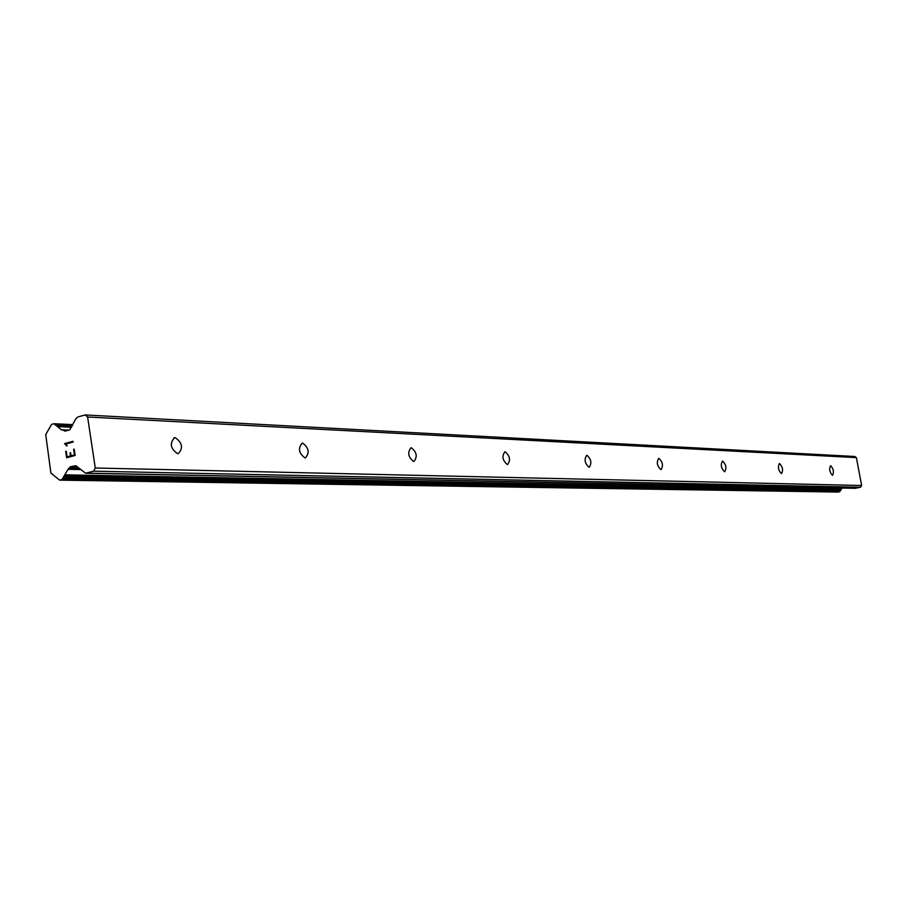 <?xml version="1.0" encoding="UTF-8"?>
<svg xmlns="http://www.w3.org/2000/svg" width="907" height="907" viewBox="0 0 907 907"><rect width="100%" height="100%" fill="white"/><g stroke="black" fill="none" stroke-linecap="round" stroke-linejoin="round"><path stroke-width="1.36" d="M175.187 437.673C182.386 442.673 183.407 448.001 178.26 453.67L177.67 453.704C170.437 448.727 169.405 443.398 174.563 437.707L175.187 437.673M302.632 443.126C308.833 447.752 309.786 452.672 305.478 457.865L305.001 457.899C298.788 453.296 297.825 448.375 302.133 443.16L302.632 443.126M411.336 447.786C416.744 452.094 417.628 456.64 413.989 461.448L413.615 461.47C408.184 457.185 407.3 452.627 410.939 447.809L411.336 447.786M505.154 451.811C509.915 455.836 510.754 460.076 507.637 464.531L507.33 464.554C502.557 460.552 501.718 456.3 504.825 451.822L505.154 451.811M586.942 455.314C591.183 459.089 591.965 463.058 589.289 467.23L589.04 467.241C584.788 463.477 584.006 459.509 586.682 455.325L586.942 455.314M658.879 458.398C662.688 461.958 663.425 465.688 661.101 469.599L660.886 469.611C657.087 466.062 656.339 462.321 658.663 458.409L658.879 458.398M722.652 461.13C726.076 464.497 726.779 468.012 724.75 471.697L724.58 471.708C721.144 468.352 720.441 464.826 722.46 461.141L722.652 461.13M779.555 463.568C782.673 466.754 783.342 470.087 781.562 473.567L781.415 473.579C778.297 470.393 777.628 467.06 779.408 463.568L779.555 463.568M830.665 465.756C833.51 468.794 834.145 471.957 832.581 475.245L832.445 475.257C829.599 472.23 828.964 469.066 830.529 465.767L830.665 465.756M85.553 473.227L855.244 488.317L860.573 487.229L861.65 485.494L856.378 457.616L854.757 456.482L85.167 414.941L87.605 416.993L95.269 468.001L93.614 471.175L85.553 473.227L75.927 465.699L70.519 466.697L68.036 469.304L62.05 479.542L59.635 480.143L50.894 473.023L45.724 434.6L51.597 424.374L54.046 423.728L61.687 430.043L62.832 429.816L64.941 431.165L69.726 429.873L75.893 418.683L77.775 417.016L85.167 414.941M841.707 488.057L841.492 489.156L64.851 474.837M837.864 492.036L839.644 491.73L841.492 489.156M67.095 456.879L70.497 455.96L67.107 456.89L66.256 451.255M70.497 455.96L70.032 452.899L70.508 455.96M70.599 452.74L71.063 455.813L74.465 454.895L71.075 455.813M74.465 454.895L73.614 449.248L74.476 454.895M65.689 451.403L66.653 457.763L65.689 451.403M74.181 449.101L75.134 455.473L66.642 457.763M73.025 441.29L64.556 443.614L66.007 444.986L64.544 443.614L73.025 441.278L73.138 442.015L65.746 444.045L67.163 445.779L65.996 444.986L66.585 445.938M860.573 487.229L93.614 471.175M861.65 485.494L95.269 468.001M79.124 468.443L69.317 468.227M80.44 469.565L68.286 469.304M52.153 473.737L51.518 473.726M67.424 430.519L63.671 430.349M856.378 457.616L87.605 416.993M855.664 488.283L86.188 473.148M77.265 466.844L70.519 466.697M78.07 467.536L69.771 467.354M841.027 489.882L64.148 476.175M840.766 490.007L63.762 476.402M840.313 490.653L63.071 477.57M840.267 491.038L62.98 478.272M839.644 491.73L62.05 479.542M838.204 492.036L59.873 480.12M72.809 424.68L54.341 423.796M72.503 425.281L54.987 424.442M72.209 425.848L55.259 425.043M71.891 426.471L56.71 425.768L71.891 426.471M71.483 427.254L57.674 426.619M65.758 430.984L64.34 430.916M174.563 437.707L173.895 437.877M80.451 469.577L68.161 469.316M838.034 492.059L59.635 480.143M72.832 424.635L54.046 423.728M68.943 430.088L62.832 429.816"/></g></svg>
